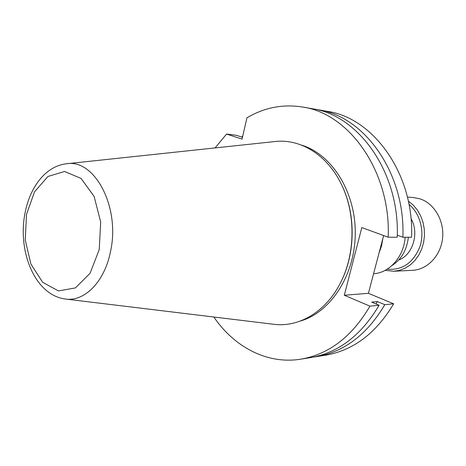 <?xml version="1.0" encoding="UTF-8"?>
<svg xmlns="http://www.w3.org/2000/svg" width="466" height="466" viewBox="0 0 466 466"><rect width="100%" height="100%" fill="white"/><g stroke="black" fill="none" stroke-linecap="round" stroke-linejoin="round"><path stroke-width="0.7" d="M398.704 260.011C412.864 255.019 419.534 232.907 410.983 218.548M408.356 237.252C406.876 249.997 401.424 259.428 391.993 265.538M383.64 235.546L368.408 293.318L393.648 303.809C376.027 333.295 353.327 350.426 325.548 355.203L313.327 357.102M411.577 237.258C414.28 174.261 373.476 117.811 327.307 111.357L318.097 109.749C364.505 116.209 405.595 173.375 402.869 237.241L411.577 237.258M300.809 359.164L310.35 357.638C338.368 352.826 361.284 335.363 379.097 305.247L369.946 306.156C352.016 336.662 328.967 354.335 300.809 359.164C267.239 364.633 234.235 347.048 213.865 317.02M368.408 293.318L344.292 295.246L361.82 227.565L388.195 237.211L397.224 237.229C399.968 172.804 358.692 115.172 312.144 108.706L302.626 107.034C282.839 103.912 264.286 107.512 246.963 117.828L242.04 139.118L226.569 134.062L236.402 135.303L242.466 137.278M388.195 237.211C390.957 171.89 349.401 113.512 302.626 107.034M215.082 147.92L226.569 134.062M393.648 303.809L384.817 304.682C367.08 334.553 344.246 351.882 316.321 356.682M344.292 295.246L369.946 306.156M301.653 145.159C331.734 154.223 355.669 191.846 355.273 233.489C355.069 275.126 330.592 312.406 300.389 321.033M315.115 109.283L318.097 109.749M241.65 137.01L242.739 136.107M341.59 184.757L341.846 185.299C355.832 213.906 355.552 253.079 341.153 281.481L340.885 282.017C326.45 311.556 299.055 327.68 273.734 324.278L65.496 299.038C84.398 301.857 104.343 282.093 110.36 252.176C120.741 207.731 94.814 158.621 66.469 163.764L275.051 141.53C300.419 138.489 327.581 155.009 341.59 184.757C355.727 213.678 355.442 253.3 340.885 282.017M379.097 305.247L371.676 302.119L377.425 301.584L384.817 304.682M402.869 237.241L397.271 235.214M376.015 303.948L377.425 301.584M381.642 243.124L380.139 248.832M405.158 237.246C403.888 256.702 389.471 272.919 373.569 273.74M382.877 238.441L381.508 246.007L379.004 253.125M407.418 197.13L413.062 197.491L419.924 198.819C434.289 203.403 444.477 220.779 442.578 238.219C440.795 255.677 427.351 269.697 412.538 270.315L393.782 271.247L385.207 270.338M26.504 214.436L25.24 240.037L30.919 264.111L42.651 282.28L58.454 290.93L75.41 287.912L90.084 273.257L99.229 249.63L100.685 221.997L94.115 196.431L81.084 178.431L64.547 171.482L47.975 176.457L34.513 191.846L26.504 214.436M408.985 204.393C420.268 213.539 425.004 231.963 419.779 247.038C413.004 263.109 402.141 270.496 387.182 269.197M408.321 201.091L413.144 205.023L417.286 209.939L420.588 215.676L422.942 222.055L424.246 228.835L424.462 235.796L423.577 242.681L421.625 249.258L418.678 255.286L414.845 260.564L410.266 264.921L405.111 268.212L399.548 270.338L393.782 271.247M66.469 163.764C45.464 166.106 29.83 187.46 25.03 213.096C17.417 250.813 34.56 295.228 65.496 299.038"/></g></svg>
